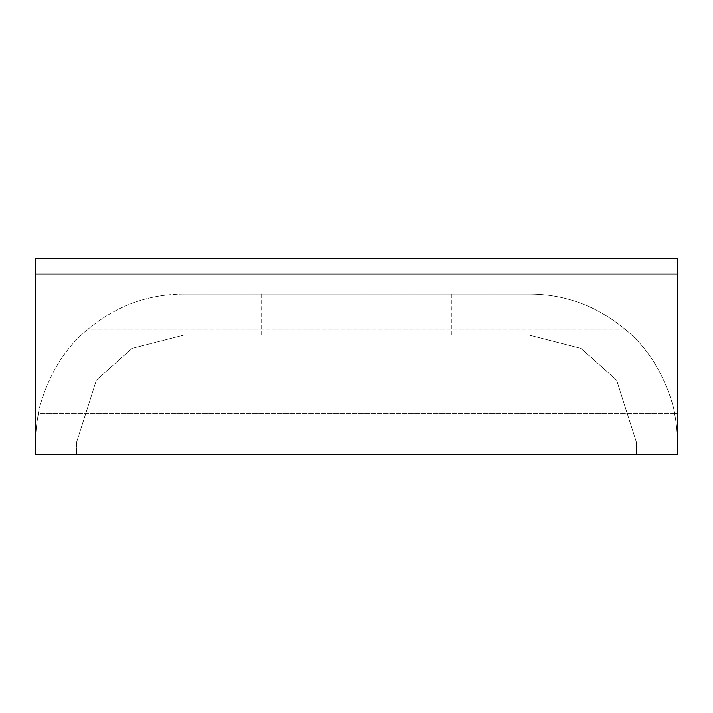 <?xml version="1.0" encoding="UTF-8"?>
<svg xmlns="http://www.w3.org/2000/svg" width="713" height="713" viewBox="0 0 713 713"><rect width="100%" height="100%" fill="white"/><g stroke="black" fill="none" stroke-linecap="round" stroke-linejoin="round"><path stroke-width="0.53" stroke-dasharray="3.56 2.67" d="M674.578 413.54C675.336 413.683 664.507 360.885 625.934 329.941C601.291 309.451 570.079 294.219 529.403 294.113L183.597 294.113L529.403 294.113C570.07 294.219 601.291 309.451 625.934 329.941C664.721 361.108 675.38 414.03 674.578 413.54L677.35 413.54L674.578 413.54A147.947 147.947 0 0 1 677.35 442.06L677.35 258.462L677.35 442.06A147.947 147.947 0 0 0 674.578 413.54L38.422 413.54C37.629 413.968 48.297 361.099 87.066 329.941C48.288 361.161 37.673 413.816 38.422 413.54L674.578 413.54M35.65 258.462L35.65 442.06A147.947 147.947 0 0 1 38.422 413.54A147.947 147.947 0 0 0 35.65 442.06L35.65 258.462L677.35 258.462L677.35 273.979L35.65 273.979L35.65 258.462M183.597 294.113C142.921 294.219 111.709 309.451 87.066 329.941C111.718 309.451 142.921 294.219 183.597 294.113M35.65 273.979L35.65 454.537L76.647 454.537L76.647 442.06L96.362 380.189L132.19 348.274L183.597 335.11L132.074 348.336L96.326 380.234L76.647 442.06L76.647 454.537L636.352 454.537L636.352 442.06L616.7 380.27L580.881 348.318L529.403 335.11L580.872 348.309L616.585 380.118L636.352 442.06L636.352 454.537L677.35 454.537L677.35 273.979M183.597 335.11L529.403 335.11L183.597 335.11M356.5 335.11L261.136 335.11L356.5 335.11M356.5 294.113L261.136 294.113L356.5 294.113M625.934 329.941L87.066 329.941L625.934 329.941M261.136 294.113L261.136 335.11M451.864 294.113L451.864 335.11"/><path stroke-width="1.07" d="M35.65 258.462L677.35 258.462L677.35 273.979L35.65 273.979L35.65 258.462M35.65 273.979L35.65 454.537L677.35 454.537L677.35 273.979"/></g></svg>
